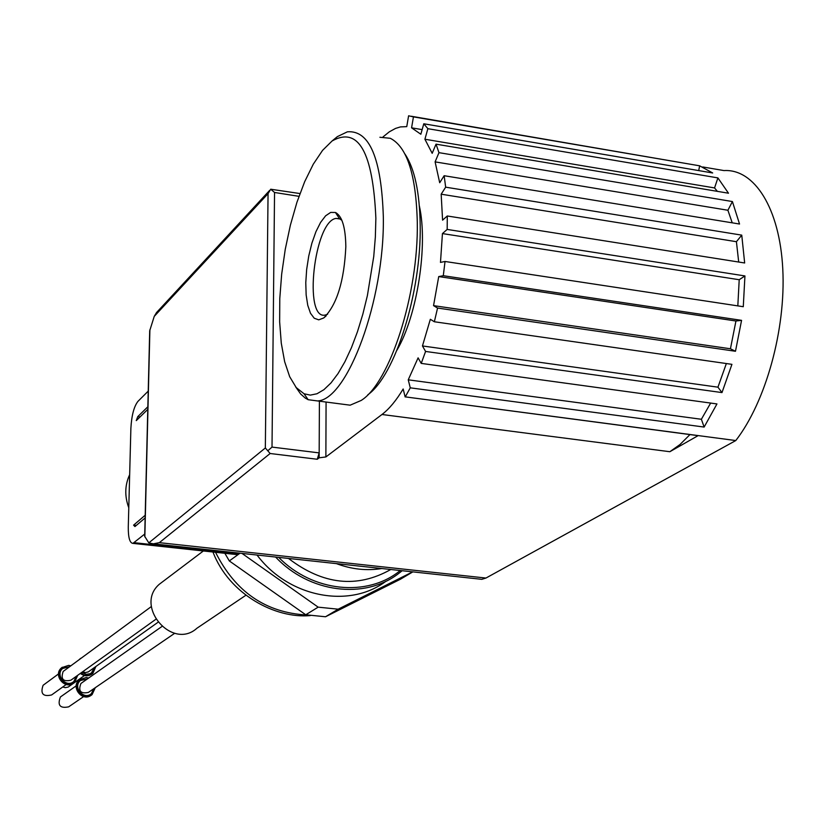 <?xml version="1.0" encoding="UTF-8"?>
<svg xmlns="http://www.w3.org/2000/svg" width="824" height="824" viewBox="0 0 824 824"><rect width="100%" height="100%" fill="white"/><g stroke="black" fill="none" stroke-linecap="round" stroke-linejoin="round"><path stroke-width="1.24" d="M479.084 579.045L481.783 579.334L485.954 578.046L735.791 440.552L405.253 396.869L698.072 435.659L669.85 451.717L679.985 444.527L689.966 434.578M405.151 396.952L403.163 388.99C396.21 400.546 389.155 409.044 381.976 414.493L325.871 456.949L326.077 402.05M156.653 312.337L154.232 316.395L149.7 330.774L144.684 536.321L148.804 542.872L265.338 447.968L270.148 453.509L317.261 459.256L319.156 457.814L325.871 456.949M702.79 166.963L723.966 170.578C754.393 168.693 779.731 208.297 782.779 269.005C785.942 329.59 765.712 401.999 735.791 440.552M383.036 136.908L389.288 131.84L395.53 128.42L400.454 126.906L406.757 126.639L408.601 115.793L413.442 116.884L411.578 127.823L420.848 134.24L423.783 123.775L712.667 172.968L699.628 165.809L698.731 170.589M405.253 396.869L410.27 387.826L704.139 427.059L716.952 403.935L421.219 363.394L418.098 357.853L408.241 379.823L410.27 387.826M421.219 363.394L425.586 351.446L721.989 392.584L731.928 364.342L434.351 321.762L430.344 319.279L422.454 345.956L425.586 351.446M434.351 321.762L437.565 308.052L735.482 351.271L741.569 320.351L735.945 321L730.435 348.779L735.482 351.271M423.783 123.775L427.872 128.688L424.906 139.235L432.188 153.326L436.02 144.159L438.976 152.656L435.103 161.875L439.697 182.732L444.146 175.718L445.66 187.172L441.17 194.196L442.581 220.162L447.288 215.981L447.174 229.433L442.437 233.583L440.479 262.403L445.032 261.476L443.291 275.71L438.728 276.576L433.548 305.642L437.565 308.052M411.341 116.256L690.862 164.316M413.442 116.884L699.628 165.809M427.872 128.688L717.9 177.902L714.552 187.934L717.374 191.353M436.02 144.159L728.488 193.218L717.9 177.902M438.976 152.656L732.412 201.55L727.901 210.254L732.227 222.83M444.146 175.718L739.53 224.025L732.412 201.55M445.66 187.172L741.755 235.139L736.419 241.7L738.695 262.032M447.288 215.981L744.659 262.98L741.755 235.139M447.174 229.433L744.937 275.937L739.21 279.727L737.82 305.879M445.032 261.476L743.279 306.713L744.937 275.937M443.291 275.71L741.569 320.351M257.047 555.046C288.554 597.318 349.325 609.039 386.013 581.198M412.669 571.866L338.159 609.194L318.167 607.154L242.009 553.419M319.156 457.814L319.403 401.185M265.338 447.968L268.058 193.64L270.725 189.221L274.547 192.476L298.968 196.328M268.006 450.604L272.013 447.092L274.547 192.476M148.804 542.872L153.336 543.83L159.341 542.656L270.148 453.509M299.967 193.558L270.725 189.221M317.261 459.256L319.176 452.891L272.013 447.092M275.618 557.045C309.165 592.847 364.486 599.81 398.445 573.659L402.174 570.733M278.739 557.385C312.667 592.106 367.494 597.503 400.248 570.527M288.503 558.445C323.018 584.824 357.101 588.501 390.772 569.497M336.398 563.616C351.621 569.322 366.742 570.96 381.78 568.529M224.859 553.295L229.319 560.938L305.745 614.776L325.521 616.764L400.423 579.231L412.824 571.887M240.011 553.203L229.319 560.938M318.167 607.154L305.745 614.776M338.159 609.194L325.521 616.764M163.543 581.054L159.31 584.257C133.982 606.011 172.257 650.692 196.936 628.228L245.933 595.227M148.238 391.112L137.927 401.391C133.941 406.572 131.593 415.564 130.882 428.367L128.276 527.082C128.214 537.598 129.759 543.026 132.911 543.376L144.736 534.045M235.746 554.47L239.362 553.131M145.137 517.936L134.951 526.567L133.581 525.146L145.199 515.258M136.279 525.434L133.581 525.146M147.784 409.384L136.269 420.611L137.763 416.635L147.846 406.768M128.791 507.79C124.517 496.182 124.805 485.14 129.667 474.655M44.094 684.559L43.116 685.269C40.16 693.705 42.982 696.929 51.613 694.951L66.219 684.497M62.315 667.213L61.388 667.955C52.746 675.227 65.044 690.193 73.738 682.972M70.812 665.833L68.639 665.37L61.821 667.636C52.901 675.196 66.198 690.347 74.654 682.272L77.693 675.319M69.659 666.678L62.603 668.501C54.745 675.144 66.456 688.504 73.903 681.376L76.529 676.154M69.34 666.904L63.067 668.11M73.903 681.376L76.21 676.38M64.066 670.788L63.191 671.436C60.523 679.058 63.087 681.984 70.885 680.202L155.726 619.37M61.367 696.301L60.42 696.97C57.247 705.313 59.998 708.599 68.65 706.848L83.646 696.589M80.124 679.244L79.207 679.944C70.39 686.989 82.349 702.264 91.186 695.24M88.621 678.049L86.252 677.524L79.65 679.635C70.565 686.938 83.451 702.419 92.092 694.581L95.285 687.679M87.457 678.873L80.412 680.511C72.399 686.948 83.76 700.585 91.361 693.664L94.111 688.493M87.138 679.1L80.865 680.15M91.361 693.664L93.792 688.71M81.772 682.869L80.917 683.477C78.064 691.017 80.546 694.004 88.364 692.428L174.719 633.275M62.737 686.979L65.22 687.659L68.165 687.072L84.481 675.536M80.639 658.314L78.96 659.828M80.371 673.404C84.244 676.339 88.106 676.566 91.958 674.063M82.585 657.161L79.403 659.509M80.803 673.084C84.924 676.164 88.941 676.257 92.865 673.383L95.914 666.462M81.73 672.425L86.221 674.31L90.125 673.733L92.113 672.487L94.76 667.286M91.361 673.064L94.43 667.512M82.668 671.756L85.511 672.6L88.312 671.879L157.827 622.398M411.578 127.823L422.146 129.615M424.906 139.235L714.552 187.934M435.103 161.875L727.901 210.254M441.17 194.196L736.419 241.7M442.437 233.583L739.21 279.727M433.548 305.642L730.435 348.779M438.728 276.576L735.945 321M422.454 345.956L717.941 387.177L726.356 363.549M717.941 387.177L721.989 392.584M408.241 379.823L701.379 419.272L710.649 403.07M701.379 419.272L704.139 427.059M396.983 350.149C417.181 315.736 428.212 245.305 419.364 205.979M327.602 314.253L325.398 315.015C303.057 320.814 314.16 220.77 336.12 218.412L339.529 218.731L341.878 220.317M404.975 154.067C414.606 168.518 419.673 192.229 420.199 225.179C421.404 292.644 394.933 375.847 367.854 394.748M336.295 213.797L336.532 213.045M379.895 137.268L390.298 138.288C407.087 146.868 416.079 174.873 417.294 222.305C418.582 294.271 389.752 382.872 361.19 400.443L350.149 405.181L340.57 403.935M333.864 139.513L337.377 136.619L347.378 131.819C369.471 129.976 381.461 158.363 383.335 216.99C384.664 300.255 347.326 400.103 317.498 400.938L308.166 399.702L305.23 398.054L300.657 393.985L295.744 387.002M375.868 218.257L375.353 237.044L373.746 256.501L367.391 295.579L362.817 314.253L357.451 331.763L351.436 347.707L344.916 361.726L338.056 373.54L331.001 382.913L323.925 389.68L316.983 393.759L310.308 395.118L304.046 393.769L296.228 387.589L289.698 376.733L284.661 361.715L281.283 343.206L279.645 321.906L279.779 298.607L281.674 274.145L285.248 249.363L290.388 225.137L296.928 202.313L304.653 181.733L313.295 164.172L322.565 150.37L332.113 140.956C358.389 126.278 372.973 152.049 375.868 218.257M345.833 246.675C344.195 281.221 336.82 304.983 323.719 317.961L318.733 319.846L314.232 318.229L310.493 313.264L307.754 305.313L306.147 294.91L305.776 282.714L306.662 269.489L308.743 256.037L311.884 243.193L315.922 231.74L320.588 222.408L325.604 215.816L330.661 212.417L335.43 212.479C342.073 215.929 345.544 227.331 345.833 246.675M381.976 414.493L669.85 451.717M159.341 542.656L485.954 578.046M154.232 316.395L268.058 193.64M144.839 536.908L149.896 329.755M215.548 552.296C235.355 591.9 265.853 612.809 307.053 615.034M238.27 553.924L134.312 542.697M140.049 416.923L137.763 416.635M153.336 543.83L481.783 579.334M156.704 312.368L269.664 190.375M159.31 584.257L203.363 550.978M212.973 552.018C229.041 594.403 275.7 618.906 310.288 615.579M236.704 554.573L132.911 543.376M43.116 685.269L58.535 673.908M63.191 671.436L151.369 606.536M60.42 696.97L76.21 685.836M80.917 683.477L161.782 626.59M336.12 218.412L341.394 219.225M317.498 400.938L350.149 405.181M304.046 393.769L308.166 399.702M332.113 140.956L337.377 136.619M339.529 218.731L335.43 212.479M326.149 315.87L323.719 317.961"/></g></svg>
